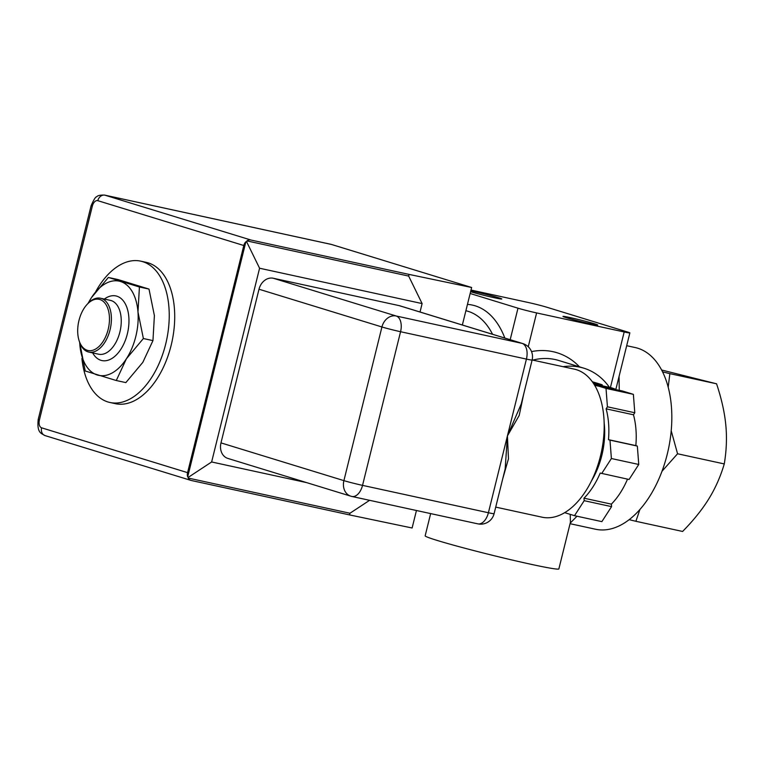 <?xml version="1.0" encoding="UTF-8"?>
<svg xmlns="http://www.w3.org/2000/svg" width="764" height="764" viewBox="0 0 764 764"><rect width="100%" height="100%" fill="white"/><g stroke="black" fill="none" stroke-linecap="round" stroke-linejoin="round"><path stroke-width="1.15" d="M570.355 317.643A17.906 0.707 -166.1 0 1 588.958 322.207A17.906 0.707 -166.1 0 1 597.677 325.053A17.906 0.707 -166.1 0 1 580.172 321.405A17.906 0.707 -166.1 0 1 562.992 316.468A17.906 0.707 -166.1 0 1 570.355 317.643M470.805 290.864A17.906 0.707 -166.1 0 1 474.425 291.619A17.906 0.707 -166.1 0 1 493.028 296.174A17.906 0.707 -166.1 0 1 501.738 299.02A17.906 0.707 -166.1 0 1 489.323 296.604A17.906 0.707 -166.1 0 1 470.595 291.714M243.802 245.511L187.581 472.649L41.6 427.821A6.886 4.011 102.3 0 1 39.413 419.961L92.32 206.175A6.886 4.011 102.3 0 1 97.811 200.674L243.802 245.511A6.886 5.596 -72.9 0 1 245.884 241.739L246.753 242.007L246.887 240.899L408.664 276.081L422.11 303.575L420.028 311.998M115.116 403.602A72.322 42.096 -77.7 0 0 115.421 403.678A72.322 42.096 -77.7 0 0 171.929 341.957A72.322 42.096 -77.7 0 0 146.163 262.338L140.691 261.145A72.322 42.096 -77.7 0 0 95.806 291.476M408.664 276.081L409.074 274.41L471.636 287.493L462.354 325.006M416.447 510.505L412.121 528L349.559 514.917L349.969 513.246L188.202 478.063L188.555 477.166L211.638 461.972L306.794 482.657M471.636 287.493L331.5 244.461A13.771 8.022 -77.7 0 0 331.118 244.356L104.563 195.087A13.771 8.022 -77.7 0 1 104.935 195.183A6.886 5.596 107.1 0 0 97.811 200.674M422.11 303.575L259.579 268.231L246.753 242.007M211.638 461.972L259.579 268.231M220.977 442.881L343.905 480.632A13.771 11.183 107.1 0 0 350.81 496.18L227.873 458.429A13.771 11.183 -72.9 0 1 220.977 442.881L259.006 289.222A13.771 11.183 -72.9 0 1 273.254 278.239L399.114 305.619A13.771 11.183 -72.9 0 1 399.858 305.81L522.786 343.561A13.771 11.183 107.1 0 0 522.051 343.37L396.182 316A13.771 8.022 102.3 0 1 400.565 331.719A13.771 0.544 -166.1 0 1 381.933 326.973L343.905 480.632A13.771 0.544 13.9 0 0 362.537 485.369L400.565 331.719L526.425 359.09L507.42 435.919L519.205 415.454L523.684 394.109M369.604 500.315L349.969 513.246M246.887 240.899A6.886 5.596 -72.9 0 1 250.926 240.02L104.935 195.183L331.5 244.461M349.559 514.917L191.401 480.518A6.886 5.596 -72.9 0 1 191.038 480.422A6.886 5.596 -72.9 0 1 188.202 478.063M409.074 274.41L250.926 240.02M188.555 477.166L187.686 476.898A6.886 5.596 -72.9 0 1 187.581 472.649M187.686 476.898L245.884 241.739M606.11 408.836A65.437 38.085 -77.7 0 1 608.478 439.663L635.839 445.613A65.437 38.085 -77.7 0 0 633.471 414.785L606.11 408.836L607.428 406.801L634.788 412.751L633.471 414.785M635.839 445.613L637.338 446.071L638.752 464.474L629.078 479.477L600.208 473.069A65.437 38.085 -77.7 0 1 584.002 498.185L584.193 500.678L574.509 515.681L564.672 512.663M584.002 498.185L611.362 504.135A65.437 38.085 -77.7 0 0 627.521 479.143M611.362 504.135L611.553 506.637L601.87 521.631L574.509 515.681M592.301 381.733L602.204 384.779L602.28 385.801M615.956 389.564A65.437 38.085 -77.7 0 0 610.398 387.568L593.819 383.958M594.688 385.362L622.288 390.939L633.375 394.348L634.788 412.751M594.917 384.989L606.014 388.398L607.428 406.801M633.375 394.348L606.014 388.398M602.204 384.779L593.036 382.783M611.553 506.637L584.193 500.678M608.478 439.663L609.978 440.121L611.391 458.524L601.717 473.527M637.338 446.071L609.978 440.121M638.752 464.474L611.391 458.524M591.546 480.776A58.541 34.084 -77.7 0 0 604.152 422.817M521.258 403.927L507.42 435.919L505.166 468.934M502.722 478.837L508.461 458.811L507.42 435.919L488.406 512.739A13.771 0.544 13.9 0 0 494.088 513.694L505.195 468.838M495.721 507.115L542.087 517.199A75.76 44.102 -77.7 0 0 579.943 499.073A75.76 44.102 -77.7 0 0 604.152 422.931A75.76 44.102 -77.7 0 0 576.371 369.68A75.76 44.102 -77.7 0 0 574.289 369.136L532.136 359.968M639.888 509.559L635.896 521.296L682.596 531.457C693.578 520.294 702.307 509.426 708.811 498.863C715.343 488.301 720.5 476.66 724.272 463.929C726.507 450.531 727.022 437.571 725.8 425.032C724.616 412.512 721.541 398.77 716.575 383.805L661.595 369.996M662.55 371.858L669.866 373.653L668.185 387.214M671.212 430.762L677.563 453.768L662.016 471.245M635.896 521.296L629.211 519.663M716.575 383.805L669.866 373.653M724.272 463.929L677.563 453.768M471.006 290.043L528.134 302.468A13.771 0.544 -166.1 0 1 546.766 307.214L627.435 331.987A13.771 0.544 -166.1 0 1 629.861 332.913A13.771 0.544 -166.1 0 1 624.178 331.968L536.614 312.925A13.771 0.544 -166.1 0 1 517.992 308.188L470.156 293.491M563.087 366.701A68.875 55.934 -72.9 0 1 583.82 368.181A68.875 55.934 -72.9 0 1 609.414 387.348M570.211 514.363L570.431 522.156M570.202 523.13L576.992 516.225M430.657 513.589L425.156 535.822A68.875 2.731 13.9 0 0 460.883 547.167A68.875 2.731 13.9 0 0 530.426 564.166A68.875 2.731 13.9 0 0 558.866 568.913L570.431 522.194M619.251 390.28L619.069 377.015A6.886 3.658 -14.4 0 1 618.955 376.986M629.861 332.913L615.822 389.497M626.7 345.7L635.132 347.534A92.979 54.129 102.3 0 1 671.804 420.305A92.979 54.129 102.3 0 1 595.614 529.251L570.059 523.693M88.041 303.365L91.403 297.712L108.373 277.456L139.42 286.997L137.978 312.018L143.374 338.528L126.404 358.784L116.271 380.52L85.224 370.989L79.695 342.492A48.218 28.067 -77.7 0 0 79.828 344.478A48.218 28.067 -77.7 0 0 97.324 375.009A48.218 28.067 -77.7 0 0 126.404 358.784A48.218 28.067 -77.7 0 0 137.978 312.018A48.218 28.067 -77.7 0 0 120.473 281.486A48.218 28.067 -77.7 0 0 91.403 297.712A48.218 28.067 -77.7 0 0 88.271 303.136M92.654 352.911A33.062 19.243 -77.7 0 0 114.037 356.979A33.062 19.243 -77.7 0 0 128.381 313.355A33.062 19.243 -77.7 0 0 104.362 299.068M116.271 380.52L125.85 382.602L142.82 362.356L152.953 340.61L154.395 315.589L148.999 289.078L117.942 279.538L108.373 277.456M139.42 286.997L148.999 289.078M143.374 338.528L152.953 340.61M81.91 358.459A72.322 42.096 -77.7 0 0 109.644 402.418A72.322 42.096 -77.7 0 0 109.949 402.485A72.322 42.096 -77.7 0 0 166.457 340.763A72.322 42.096 -77.7 0 0 140.691 261.145M89.512 302.172A26.177 15.232 102.3 0 1 108.708 311.607A26.177 15.232 102.3 0 1 99.225 346.264A26.177 15.232 102.3 0 1 79.036 340.448A26.177 15.232 102.3 0 1 86.8 304.74A26.177 15.232 102.3 0 1 89.512 302.172M79.036 340.448L79.37 341.508A27.552 16.034 -77.7 0 0 88.815 352.07A27.552 16.034 -77.7 0 0 110.341 328.558A27.552 16.034 -77.7 0 0 100.523 298.227A27.552 16.034 -77.7 0 0 90.4 301.207A27.552 16.034 -77.7 0 0 87.545 303.919L86.8 304.74M88.815 352.07L98.671 354.219A27.552 16.034 -77.7 0 0 120.196 330.707A27.552 16.034 -77.7 0 0 110.379 300.376L100.523 298.227M92.32 206.175L91.107 205.717C93.905 199.423 95.748 196.482 96.646 196.892C97.467 195.555 100.103 194.954 104.563 195.087M41.6 427.821A6.886 5.596 107.1 0 0 45.057 435.595C41.227 433.283 36.825 433.035 38.2 419.493L39.413 419.961M521.01 404.91L532.116 360.035A13.771 0.544 -166.1 0 1 526.425 359.09A13.771 8.022 -77.7 0 0 522.051 343.37L399.114 305.619M477.414 523.741A13.771 8.022 -77.7 0 0 477.796 523.846A13.771 8.022 -77.7 0 0 488.406 512.739L362.537 485.369A13.771 8.022 102.3 0 1 351.927 496.476A13.771 8.022 102.3 0 1 351.545 496.371A13.771 11.183 107.1 0 1 350.81 496.18A13.771 13.771 0 0 0 351.927 496.476L477.796 523.846A13.771 13.771 0 0 0 494.088 513.694M273.254 278.239L396.182 316A13.771 11.183 107.1 0 0 381.933 326.973L259.006 289.222M532.804 360.111A68.875 55.934 -72.9 0 1 558.856 360.512L583.82 368.181M579.513 366.854A75.76 61.531 107.1 0 0 531.524 351.593M465.887 310.728A92.979 54.129 102.3 0 1 492.56 334.279M504.842 338.051A99.874 58.14 -77.7 0 0 467.453 304.397M517.992 308.188L510.19 339.693M536.614 312.925L528.249 346.751M624.178 331.968L610.417 387.568M191.038 480.422L45.057 435.595M38.2 419.493L91.107 205.717M521.229 404.051L521.029 404.853M532.116 360.035A13.771 13.771 0 0 0 522.786 343.561M109.949 402.485L115.421 403.678"/></g></svg>

